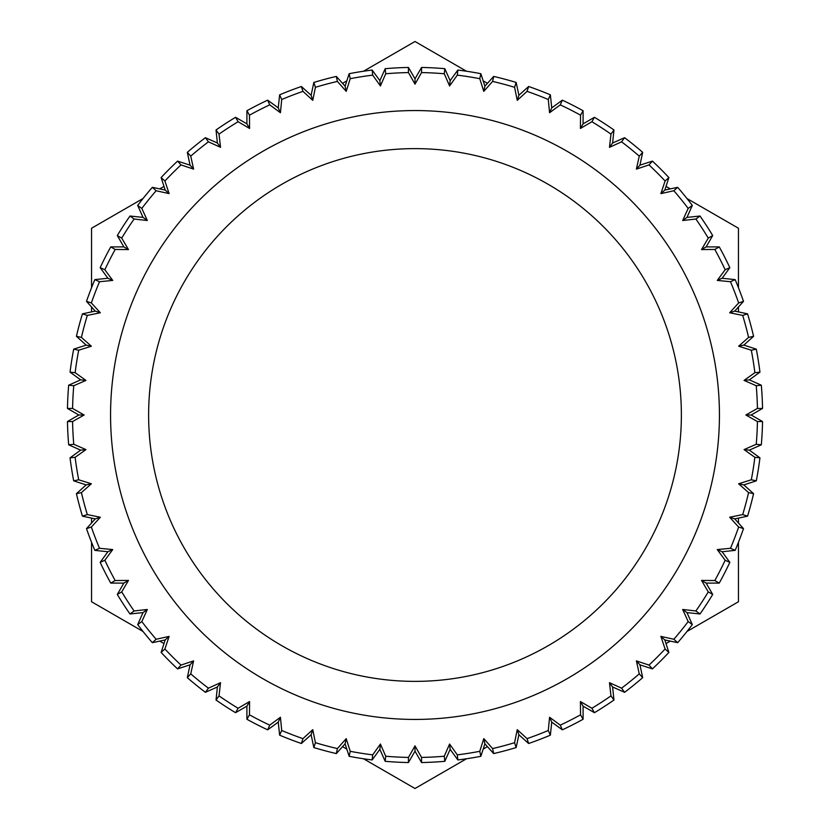 <?xml version="1.0" encoding="UTF-8"?>
<svg xmlns="http://www.w3.org/2000/svg" width="830" height="830" viewBox="0 0 830 830"><rect width="100%" height="100%" fill="white"/><g stroke="black" fill="none" stroke-linecap="round" stroke-linejoin="round"><path stroke-width="1.25" d="M235.554 712.7A347.604 347.604 0 0 1 216.028 700.022L219.027 695.882A342.489 342.489 0 0 0 238.106 708.27L235.554 712.7L246.904 706.143L246.904 719.257L249.467 714.827A342.489 342.489 0 0 0 269.74 725.15L280.426 717.265L281.712 730.483A342.489 342.489 0 0 0 302.95 738.638L312.754 729.674L315.421 742.694L313.844 747.56A347.604 347.604 0 0 0 336.326 753.578L337.395 748.577A342.489 342.489 0 0 1 315.421 742.694M336.326 753.578L345.104 743.836L349.15 756.306A347.604 347.604 0 0 0 372.151 759.948L379.86 749.345L385.193 761.317A347.604 347.604 0 0 0 408.443 762.542L415 751.181L421.557 762.542A347.604 347.604 0 0 0 444.807 761.317L450.14 749.345L457.849 759.948A347.604 347.604 0 0 0 480.85 756.306L484.896 743.836L493.674 753.578A347.604 347.604 0 0 0 516.156 747.56L518.885 734.737L528.627 743.504A347.604 347.604 0 0 0 550.373 735.162L551.742 722.121L562.346 729.829A347.604 347.604 0 0 0 583.096 719.257L583.096 706.143L594.446 712.7A347.604 347.604 0 0 0 613.972 700.022L612.602 686.981L624.585 692.313A347.604 347.604 0 0 0 642.679 677.664L639.951 664.83L652.422 668.887A347.604 347.604 0 0 0 668.887 652.422L664.83 639.951L677.664 642.679A347.604 347.604 0 0 0 692.313 624.585L686.981 612.602L700.022 613.972A347.604 347.604 0 0 0 712.7 594.446L706.143 583.096L719.257 583.096A347.604 347.604 0 0 0 729.829 562.346L722.121 551.742L735.162 550.373A347.604 347.604 0 0 0 743.504 528.627L734.737 518.885L747.56 516.156A347.604 347.604 0 0 0 753.578 493.674L743.836 484.896L756.306 480.85A347.604 347.604 0 0 0 759.948 457.849L749.345 450.14L761.317 444.807A347.604 347.604 0 0 0 762.542 421.557L751.181 415L762.542 408.443A347.604 347.604 0 0 0 761.317 385.193L749.345 379.86L759.948 372.151A347.604 347.604 0 0 0 756.306 349.15L743.836 345.104L753.578 336.326A347.604 347.604 0 0 0 747.56 313.844L734.737 311.115L743.504 301.373A347.604 347.604 0 0 0 735.162 279.627L722.121 278.257L729.829 267.654A347.604 347.604 0 0 0 719.257 246.904L706.143 246.904L712.7 235.554A347.604 347.604 0 0 0 700.022 216.028L686.981 217.398L692.313 205.415A347.604 347.604 0 0 0 677.664 187.321L664.83 190.049L668.887 177.579A347.604 347.604 0 0 0 652.422 161.113L639.951 165.17L642.679 152.336A347.604 347.604 0 0 0 624.585 137.687L612.602 143.019L613.972 129.978A347.604 347.604 0 0 0 594.446 117.3L583.096 123.857L583.096 110.743A347.604 347.604 0 0 0 581.654 109.954A347.604 347.604 0 0 0 562.346 100.171L551.742 107.879L550.373 94.838A347.604 347.604 0 0 0 528.627 86.496L518.885 95.263L516.156 82.44A347.604 347.604 0 0 0 493.674 76.422L484.896 86.164L480.85 73.694A347.604 347.604 0 0 0 457.849 70.052L450.14 80.655L444.807 68.683A347.604 347.604 0 0 0 421.557 67.458L415 78.819L408.443 67.458A347.604 347.604 0 0 0 385.193 68.683L379.86 80.655L372.151 70.052A347.604 347.604 0 0 0 349.15 73.694L345.104 86.164L336.326 76.422A347.604 347.604 0 0 0 313.844 82.44L311.115 95.263L301.373 86.496A347.604 347.604 0 0 0 279.627 94.838L278.257 107.879L267.654 100.171A347.604 347.604 0 0 0 246.904 110.743L246.904 123.857L235.554 117.3A347.604 347.604 0 0 0 216.028 129.978L217.398 143.019L205.415 137.687A347.604 347.604 0 0 0 187.321 152.336L190.049 165.17L177.579 161.113A347.604 347.604 0 0 0 161.113 177.579L165.17 190.049L152.336 187.321A347.604 347.604 0 0 0 137.687 205.415L143.019 217.398L129.978 216.028A347.604 347.604 0 0 0 117.3 235.554L123.857 246.904L110.743 246.904A347.604 347.604 0 0 0 100.171 267.654L107.879 278.257L94.838 279.627A347.604 347.604 0 0 0 86.496 301.373L95.263 311.115L82.44 313.844A347.604 347.604 0 0 0 76.422 336.326L86.164 345.104L73.694 349.15A347.604 347.604 0 0 0 70.052 372.151L80.655 379.86L68.683 385.193A347.604 347.604 0 0 0 67.458 408.443L78.819 415L67.458 421.557A347.604 347.604 0 0 0 68.683 444.807L80.655 450.14L70.052 457.849A347.604 347.604 0 0 0 73.694 480.85L86.164 484.896L76.422 493.674A347.604 347.604 0 0 0 82.44 516.156L95.263 518.885L86.496 528.627A347.604 347.604 0 0 0 94.838 550.373L107.879 551.742L100.171 562.346A347.604 347.604 0 0 0 110.743 583.096L123.857 583.096L117.3 594.446A347.604 347.604 0 0 0 129.978 613.972L143.019 612.602L137.687 624.585A347.604 347.604 0 0 0 152.336 642.679L165.17 639.951L161.113 652.422A347.604 347.604 0 0 0 177.579 668.887L190.049 664.83L187.321 677.664A347.604 347.604 0 0 0 205.415 692.313L217.398 686.981L216.028 700.022M246.904 719.257A347.604 347.604 0 0 0 248.346 720.046A347.604 347.604 0 0 0 267.654 729.829L278.257 722.121L279.627 735.162A347.604 347.604 0 0 0 301.373 743.504L311.115 734.737L313.844 747.56M217.398 686.981L220.521 682.675L219.027 695.882M220.521 682.675L208.423 688.174A342.489 342.489 0 0 1 190.744 673.856L187.321 677.664M205.415 692.313L208.423 688.174M190.049 664.83L193.608 660.888L190.744 673.856M193.608 660.888L181.002 665.089A342.489 342.489 0 0 1 164.911 648.998L161.113 652.422M177.579 668.887L181.002 665.089M165.17 639.951L169.113 636.392L164.911 648.998M169.113 636.392L156.144 639.256A342.489 342.489 0 0 1 141.826 621.577L137.687 624.585M152.336 642.679L156.144 639.256M143.019 612.602L147.325 609.479L141.826 621.577M147.325 609.479L134.118 610.973A342.489 342.489 0 0 1 121.73 591.894L117.3 594.446M129.978 613.972L134.118 610.973M123.857 583.096L128.463 580.429L121.73 591.894M128.463 580.429L115.173 580.533A342.489 342.489 0 0 1 104.85 560.26L100.171 562.346M110.743 583.096L115.173 580.533M107.879 551.742L112.735 549.574L104.85 560.26M112.735 549.574L99.517 548.288A342.489 342.489 0 0 1 91.362 527.05L86.496 528.627M94.838 550.373L99.517 548.288M95.263 518.885L100.326 517.246L91.362 527.05M100.326 517.246L87.306 514.579A342.489 342.489 0 0 1 81.423 492.605L76.422 493.674M82.44 516.156L87.306 514.579M86.164 484.896L91.362 483.786L81.423 492.605M91.362 483.786L78.694 479.782A342.489 342.489 0 0 1 75.136 457.309L70.052 457.849M73.694 480.85L78.694 479.782M80.655 450.14L85.947 449.59L75.136 457.309M85.947 449.59L73.766 444.278A342.489 342.489 0 0 1 72.573 421.557L67.458 421.557M68.683 444.807L73.766 444.278M78.819 415L84.131 415L72.573 421.557M84.131 415L72.573 408.443A342.489 342.489 0 0 1 73.766 385.722L68.683 385.193M67.458 408.443L72.573 408.443M80.655 379.86L85.947 380.41L73.766 385.722M85.947 380.41L75.136 372.691A342.489 342.489 0 0 1 78.694 350.219L73.694 349.15M70.052 372.151L75.136 372.691M86.164 345.104L91.362 346.214L78.694 350.219M91.362 346.214L81.423 337.395A342.489 342.489 0 0 1 87.306 315.421L82.44 313.844M76.422 336.326L81.423 337.395M95.263 311.115L100.326 312.754L87.306 315.421M100.326 312.754L91.362 302.95A342.489 342.489 0 0 1 99.517 281.712L94.838 279.627M86.496 301.373L91.362 302.95M107.879 278.257L112.735 280.426L99.517 281.712M112.735 280.426L104.85 269.74A342.489 342.489 0 0 1 115.173 249.467L110.743 246.904M100.171 267.654L104.85 269.729M123.857 246.904L128.463 249.571L115.173 249.467M128.463 249.571L121.73 238.106A342.489 342.489 0 0 1 134.118 219.027L129.978 216.028M117.3 235.554L121.73 238.106M143.019 217.398L147.325 220.521L134.118 219.027M147.325 220.521L141.826 208.423A342.489 342.489 0 0 1 156.144 190.744L152.336 187.321M137.687 205.415L141.826 208.423M165.17 190.049L169.113 193.608L156.144 190.744M169.113 193.608L164.911 181.002A342.489 342.489 0 0 1 181.002 164.911L177.579 161.113M161.113 177.579L164.911 181.002M190.049 165.17L193.608 169.113L181.002 164.911M193.608 169.113L190.744 156.144A342.489 342.489 0 0 1 208.423 141.826L205.415 137.687M187.321 152.336L190.744 156.144M217.398 143.019L220.521 147.325L208.423 141.826M220.521 147.325L219.027 134.118A342.489 342.489 0 0 1 238.106 121.73L235.554 117.3M216.028 129.978L219.027 134.118M246.904 123.857L249.571 128.463L238.106 121.73M249.571 128.463L249.467 115.173A342.489 342.489 0 0 1 269.74 104.85L267.654 100.171M246.904 110.743L249.467 115.173M278.257 107.879L280.426 112.735L269.74 104.85M280.426 112.735L281.712 99.517A342.489 342.489 0 0 1 302.95 91.362L301.373 86.496M279.627 94.838L281.712 99.517M311.115 95.263L312.754 100.326L302.95 91.362M312.754 100.326L315.421 87.306A342.489 342.489 0 0 1 337.395 81.423L336.326 76.422M313.844 82.44L315.421 87.306M345.104 86.164L346.214 91.362L337.395 81.423M346.214 91.362L350.219 78.694A342.489 342.489 0 0 1 372.691 75.136L372.151 70.052M349.15 73.694L350.219 78.694M379.86 80.655L380.41 85.947L372.691 75.136M380.41 85.947L385.722 73.766A342.489 342.489 0 0 1 408.443 72.573L408.443 67.458M385.193 68.683L385.722 73.766M415 78.819L415 84.131L408.443 72.573M415 84.131L421.557 72.573A342.489 342.489 0 0 1 444.278 73.766L444.807 68.683M421.557 67.458L421.557 72.573M450.14 80.655L449.59 85.947L444.278 73.766M449.59 85.947L457.309 75.136A342.489 342.489 0 0 1 479.782 78.694L480.85 73.694M457.849 70.052L457.309 75.136M484.896 86.164L483.786 91.362L479.782 78.694M483.786 91.362L492.605 81.423A342.489 342.489 0 0 1 514.579 87.306L516.156 82.44M493.674 76.422L492.605 81.423M518.885 95.263L517.246 100.326L514.579 87.306M517.246 100.326L527.05 91.362A342.489 342.489 0 0 1 548.288 99.517L550.373 94.838M528.627 86.496L527.05 91.362M551.742 107.879L549.574 112.735L548.288 99.517M549.574 112.735L560.26 104.85A342.489 342.489 0 0 1 580.533 115.173L583.096 110.743M562.346 100.171L560.271 104.85M583.096 123.857L580.429 128.463L580.533 115.173M580.429 128.463L591.894 121.73A342.489 342.489 0 0 1 610.973 134.118L613.972 129.978M594.446 117.3L591.894 121.73M612.602 143.019L609.479 147.325L610.973 134.118M609.479 147.325L621.577 141.826A342.489 342.489 0 0 1 639.256 156.144L642.679 152.336M624.585 137.687L621.577 141.826M639.951 165.17L636.392 169.113L639.256 156.144M636.392 169.113L648.998 164.911A342.489 342.489 0 0 1 665.089 181.002L668.887 177.579M652.422 161.113L648.998 164.911M664.83 190.049L660.888 193.608L665.089 181.002M660.888 193.608L673.856 190.744A342.489 342.489 0 0 1 688.174 208.423L692.313 205.415M677.664 187.321L673.856 190.744M686.981 217.398L682.675 220.521L688.174 208.423M682.675 220.521L695.882 219.027A342.489 342.489 0 0 1 708.27 238.106L712.7 235.554M700.022 216.028L695.882 219.027M706.143 246.904L701.537 249.571L708.27 238.106M701.537 249.571L714.827 249.467A342.489 342.489 0 0 1 725.15 269.74L729.829 267.654M719.257 246.904L714.827 249.467M722.121 278.257L717.265 280.426L725.15 269.74M717.265 280.426L730.483 281.712A342.489 342.489 0 0 1 738.638 302.95L743.504 301.373M735.162 279.627L730.483 281.712M734.737 311.115L729.674 312.754L738.638 302.95M729.674 312.754L742.694 315.421A342.489 342.489 0 0 1 748.577 337.395L753.578 336.326M747.56 313.844L742.694 315.421M743.836 345.104L738.638 346.214L748.577 337.395M738.638 346.214L751.306 350.219A342.489 342.489 0 0 1 754.864 372.691L759.948 372.151M756.306 349.15L751.306 350.219M749.345 379.86L744.053 380.41L754.864 372.691M744.053 380.41L756.234 385.722A342.489 342.489 0 0 1 757.427 408.443L762.542 408.443M761.317 385.193L756.234 385.722M751.181 415L745.869 415L757.427 408.443M745.869 415L757.427 421.557A342.489 342.489 0 0 1 756.234 444.278L761.317 444.807M762.542 421.557L757.427 421.557M749.345 450.14L744.053 449.59L756.234 444.278M744.053 449.59L754.864 457.309A342.489 342.489 0 0 1 751.306 479.782L756.306 480.85M759.948 457.849L754.864 457.309M743.836 484.896L738.638 483.786L751.306 479.782M738.638 483.786L748.577 492.605A342.489 342.489 0 0 1 742.694 514.579L747.56 516.156M753.578 493.674L748.577 492.605M734.737 518.885L729.674 517.246L742.694 514.579M729.674 517.246L738.638 527.05A342.489 342.489 0 0 1 730.483 548.288L735.162 550.373M743.504 528.627L738.638 527.05M722.121 551.742L717.265 549.574L730.483 548.288M717.265 549.574L725.15 560.26A342.489 342.489 0 0 1 714.827 580.533L719.257 583.096M729.829 562.346L725.15 560.271M706.143 583.096L701.537 580.429L714.827 580.533M701.537 580.429L708.27 591.894A342.489 342.489 0 0 1 695.882 610.973L700.022 613.972M712.7 594.446L708.27 591.894M686.981 612.602L682.675 609.479L695.882 610.973M682.675 609.479L688.174 621.577A342.489 342.489 0 0 1 673.856 639.256L677.664 642.679M692.313 624.585L688.174 621.577M664.83 639.951L660.888 636.392L673.856 639.256M660.888 636.392L665.089 648.998A342.489 342.489 0 0 1 648.998 665.089L652.422 668.887M668.887 652.422L665.089 648.998M639.951 664.83L636.392 660.888L648.998 665.089M636.392 660.888L639.256 673.856A342.489 342.489 0 0 1 621.577 688.174L624.585 692.313M642.679 677.664L639.256 673.856M612.602 686.981L609.479 682.675L621.577 688.174M609.479 682.675L610.973 695.882A342.489 342.489 0 0 1 591.894 708.27L594.446 712.7M613.972 700.022L610.973 695.882M583.096 706.143L580.429 701.537L591.894 708.27M580.429 701.537L580.533 714.827A342.489 342.489 0 0 1 560.26 725.15L562.346 729.829M583.096 719.257L580.533 714.827M551.742 722.121L549.574 717.265L560.26 725.15M549.574 717.265L548.288 730.483A342.489 342.489 0 0 1 527.05 738.638L528.627 743.504M550.373 735.162L548.288 730.483M518.885 734.737L517.246 729.674L527.05 738.638M517.246 729.674L514.579 742.694A342.489 342.489 0 0 1 492.605 748.577L493.674 753.578M516.156 747.56L514.579 742.694M484.896 743.836L483.786 738.638L492.605 748.577M483.786 738.638L479.782 751.306A342.489 342.489 0 0 1 457.309 754.864L457.849 759.948M480.85 756.306L479.782 751.306M450.14 749.345L449.59 744.053L457.309 754.864M449.59 744.053L444.278 756.234A342.489 342.489 0 0 1 421.557 757.427L421.557 762.542M444.807 761.317L444.278 756.234M415 751.181L415 745.869L421.557 757.427M415 745.869L408.443 757.427A342.489 342.489 0 0 1 385.722 756.234L385.193 761.317M408.443 762.542L408.443 757.427M379.86 749.345L380.41 744.053L385.722 756.234M380.41 744.053L372.691 754.864A342.489 342.489 0 0 1 350.219 751.306L349.15 756.306M372.151 759.948L372.691 754.864M345.104 743.836L346.214 738.638L350.219 751.306M346.214 738.638L337.395 748.577M311.115 734.737L312.754 729.674M301.373 743.504L302.95 738.638M279.627 735.162L281.712 730.483M278.257 722.121L280.426 717.265M267.654 729.829L269.729 725.15M246.904 706.143L249.571 701.537L249.467 714.827M249.571 701.537L238.106 708.27M269.045 682.167A304.434 304.434 0 0 1 147.833 269.045A304.434 304.434 0 0 1 560.956 147.833A304.434 304.434 0 0 1 682.167 560.956A304.434 304.434 0 0 1 269.045 682.167M287.294 648.77A266.378 266.378 0 0 1 181.231 287.294A266.378 266.378 0 0 1 542.706 181.231A266.378 266.378 0 0 1 648.77 542.706A266.378 266.378 0 0 1 287.294 648.77M686.96 631.485L738.461 601.75L738.461 542.28M738.461 523.025L738.461 518.096M738.461 311.904L738.461 306.976M738.461 287.72L738.461 228.25L686.96 198.515M363.499 71.235L415 41.5L466.502 71.235M483.174 80.863L487.449 83.332M666.013 186.418L670.287 188.887M363.499 758.765L415 788.5L466.502 758.765M483.174 749.137L487.449 746.668M666.013 643.582L670.287 641.113M346.826 80.863L342.551 83.332M163.987 186.418L159.713 188.887M143.04 198.515L91.539 228.25L91.539 287.72M91.539 306.976L91.539 311.904M91.539 518.096L91.539 523.025M91.539 542.28L91.539 601.75L143.04 631.485M346.826 749.137L342.551 746.668M163.987 643.582L159.713 641.113"/></g></svg>
